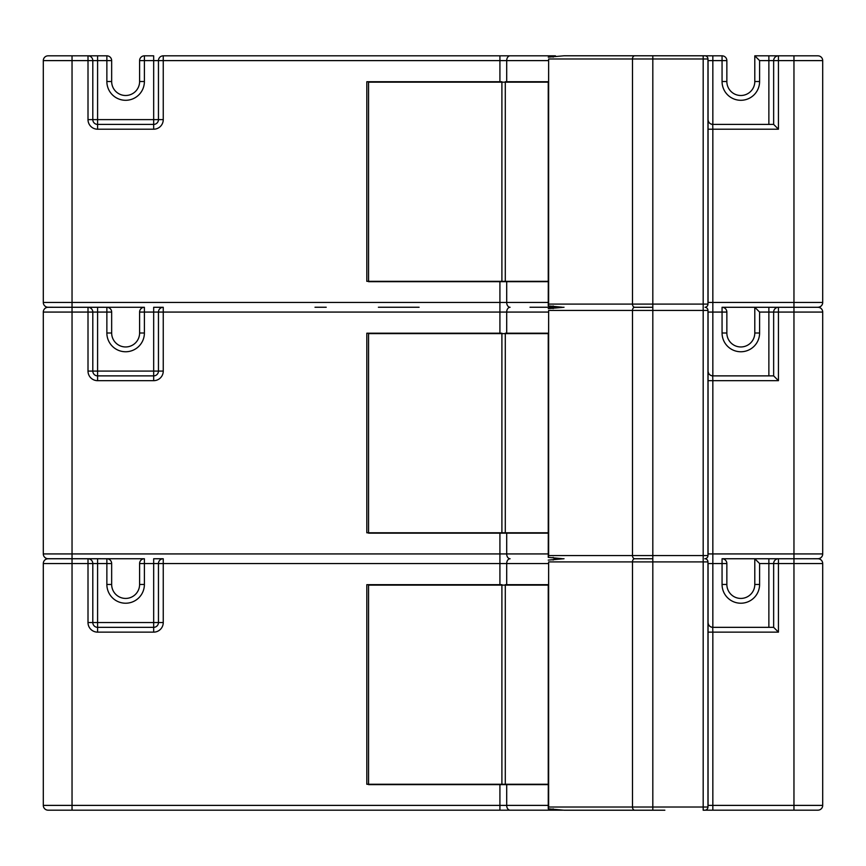 <?xml version="1.0" encoding="UTF-8"?>
<svg xmlns="http://www.w3.org/2000/svg" width="866" height="866" viewBox="0 0 866 866"><rect width="100%" height="100%" fill="white"/><g stroke="black" fill="none" stroke-linecap="round" stroke-linejoin="round"><path stroke-width="1.3" d="M501.901 82.162L501.901 281.331L548.243 281.331L548.243 81.74L505.289 81.74M501.901 81.74L366.816 81.74L366.816 281.331L501.901 281.331M548.633 304.085L548.633 58.985L632.483 58.985L632.483 304.085L548.633 304.085L548.243 305.893L548.633 58.985M634.432 307.278L634.746 307.278A3.193 2.262 90 0 1 632.483 304.085L652.812 304.085L652.812 58.985L703.181 58.985L703.181 55.781L704.772 55.781L564.026 55.781L548.243 57.178M548.243 305.893L562.186 307.214M634.421 307.289L652.812 307.289L634.746 307.278M704.772 558.743A3.193 3.193 0 0 0 707.966 555.55L707.966 310.45A3.193 3.193 0 0 0 705.097 307.268A3.193 3.193 0 0 0 707.966 304.085L707.966 58.985A3.193 3.193 0 0 0 704.772 55.781M378.388 307.246L419.112 307.246L378.388 307.246M817.905 810.175A4.795 4.795 0 0 0 822.7 805.391L793.96 805.391L793.96 563.539L778.447 563.539L778.447 632.137L712.837 632.137L712.837 805.391L793.96 805.391L793.96 810.175L705.238 810.175L817.905 810.175A4.795 4.795 0 0 0 822.7 805.391L822.7 563.539A4.795 4.795 0 0 0 817.905 558.754A4.795 4.795 0 0 0 822.7 553.926L822.7 312.074A4.795 4.795 0 0 0 817.905 307.289A4.795 4.795 0 0 0 822.7 302.461L822.7 60.609A4.795 4.795 0 0 0 817.905 55.825L809.125 55.825M48.095 55.825L88.007 55.825L88.007 60.609L43.3 60.609L43.3 302.461L43.3 60.609A4.795 4.795 0 0 1 48.095 55.825A4.795 4.795 0 0 0 43.3 60.609M88.007 55.825A4.795 4.795 0 0 1 92.803 60.609A4.795 4.795 0 0 0 88.007 55.825A4.795 4.795 0 0 1 92.803 60.609L97.587 60.609L97.587 55.825L88.007 55.825L106.864 55.825L106.864 60.609L97.587 60.609L97.587 119.627L153.672 119.627L153.672 60.609L144.395 60.609L144.395 81.523A18.76 18.76 0 0 1 125.635 100.294A18.76 18.76 0 0 1 106.864 81.523L106.864 60.609L111.66 60.609L111.66 81.523A13.975 13.975 0 0 0 125.635 95.498A13.975 13.975 0 0 0 139.599 81.523L139.599 60.609L144.395 60.609L144.395 55.825L153.672 55.825L153.672 60.609L163.252 60.609L163.252 119.627A9.58 9.58 0 0 1 153.672 129.207L97.587 129.207A9.58 9.58 0 0 1 88.007 119.627L88.007 60.609L92.803 60.609L92.803 119.627L88.007 119.627M548.243 533.164L368.559 533.164L368.559 333.637L499.92 333.637L499.92 312.074L158.456 312.074A4.795 4.795 0 0 1 163.252 307.289A4.795 4.795 0 0 0 158.456 312.074L153.672 312.074L153.672 307.289L163.252 307.289A4.795 4.795 0 0 0 158.456 312.074L158.456 371.092A4.795 4.795 0 0 1 153.672 375.876L153.672 371.092L158.456 371.092A4.795 4.795 0 0 1 153.672 375.876L97.587 375.876A4.795 4.795 0 0 1 92.803 371.092L97.587 371.092L97.587 375.876A4.795 4.795 0 0 1 92.803 371.092L92.803 312.074L97.587 312.074L97.587 371.092L153.672 371.092L153.672 312.074L144.395 312.074L144.395 332.999A18.76 18.76 0 0 1 125.635 351.758A18.76 18.76 0 0 1 106.864 332.999L106.864 312.074L97.587 312.074L97.587 307.289L106.864 307.289A4.795 4.795 0 0 1 111.66 312.074L111.66 332.999A13.975 13.975 0 0 0 125.635 346.963A13.975 13.975 0 0 0 139.599 332.999L139.599 312.074A4.795 4.795 0 0 1 144.395 307.289L48.095 307.246A4.795 4.795 0 0 1 43.3 302.461L72.04 302.461L72.04 55.825L63.261 55.825M92.803 119.627A4.795 4.795 0 0 0 97.587 124.412A4.795 4.795 0 0 1 92.803 119.627L97.587 119.627L97.587 124.412L153.672 124.412L153.672 119.627L158.456 119.627L158.456 60.609A4.795 4.795 0 0 1 163.252 55.825L555.074 55.825M726.845 60.479L726.855 60.609A4.795 4.795 0 0 0 722.06 55.825L722.06 60.609L726.855 60.609L726.855 81.523A13.975 13.975 0 0 0 740.82 95.498A13.975 13.975 0 0 0 754.795 81.523L754.795 55.825L759.59 60.609L759.59 81.523A18.76 18.76 0 0 1 740.82 100.294A18.76 18.76 0 0 1 722.06 81.523L722.06 60.609L712.837 60.609L712.837 55.825L705.238 55.825L722.19 55.825M314.997 307.246L326.222 307.246M555.074 307.246L530.003 307.246M726.845 311.944L726.855 312.074A4.795 4.795 0 0 0 722.06 307.289L722.06 312.074L726.855 312.074L726.855 332.999A13.975 13.975 0 0 0 740.82 346.963A13.975 13.975 0 0 0 754.795 332.999L754.795 307.289L759.59 312.074L759.59 332.999A18.76 18.76 0 0 1 740.82 351.758A18.76 18.76 0 0 1 722.06 332.999L722.06 312.074L712.837 312.074L712.837 375.876L773.652 375.876L773.652 312.074L778.447 312.074L778.447 380.672L712.837 380.672L712.837 553.926L793.96 553.926L793.96 312.074L778.447 312.074L778.447 307.289L817.905 307.289L722.19 307.289M43.3 312.074A4.795 4.795 0 0 1 48.095 307.289L88.007 307.289L88.007 312.074L43.3 312.074L43.3 553.926L43.3 312.074A4.795 4.795 0 0 1 48.095 307.289L63.261 307.289M548.243 281.699L368.559 281.699L368.559 82.162L548.243 82.162M43.3 219.423L43.3 225.809L43.3 219.423M707.966 302.461L708.052 302.461A4.795 4.795 90 0 1 707.966 303.327A4.795 4.795 90 0 0 708.052 302.461L707.966 60.609M707.966 553.926L708.052 553.926A4.795 4.795 90 0 1 707.966 554.792A4.795 4.795 90 0 0 708.052 553.926L708.052 312.074L712.837 312.074L712.837 302.461L793.96 302.461L793.96 60.609L778.447 60.609L778.447 129.207L712.837 129.207L712.837 302.461L708.052 302.461L708.052 60.609A4.795 4.795 -90 0 0 707.966 59.743M802.739 55.825L798.116 55.825M708.052 60.609L712.837 60.609L712.837 124.412L773.652 124.412L773.652 60.609L778.447 60.609L778.447 55.825L768.867 55.825L768.867 60.609L759.59 60.609M754.795 55.825L817.905 55.825A4.795 4.795 0 0 1 822.7 60.609A4.795 4.795 0 0 0 817.905 55.825M111.66 60.609A4.795 4.795 0 0 0 106.864 55.825A4.795 4.795 0 0 1 111.66 60.609M144.395 55.825A4.795 4.795 0 0 0 139.599 60.609A4.795 4.795 0 0 1 144.395 55.825M153.672 124.412A4.795 4.795 0 0 0 158.456 119.627A4.795 4.795 0 0 1 153.672 124.412L153.672 129.207M163.252 55.825A4.795 4.795 0 0 0 158.456 60.609A4.795 4.795 0 0 1 163.252 55.825L163.252 60.609L499.92 60.609L499.92 82.162M773.652 60.609A4.795 4.795 0 0 1 778.447 55.825A4.795 4.795 0 0 0 773.652 60.609L768.867 60.609L768.867 124.412M708.052 129.207L712.837 129.207L712.707 124.412M712.837 124.412C709.947 124.109 708.356 122.517 708.052 119.627A4.795 4.795 0 0 0 712.837 124.412A4.795 4.795 0 0 1 708.052 119.627M778.447 129.207L773.652 124.412M97.587 307.289L88.007 307.289L97.587 307.289M726.845 563.409L726.855 563.539A4.795 4.795 0 0 0 722.06 558.754L722.06 563.539L726.855 563.539L726.855 584.463A13.975 13.975 0 0 0 740.82 598.428A13.975 13.975 0 0 0 754.795 584.463L754.795 558.754L759.59 563.539L759.59 584.463A18.76 18.76 0 0 1 740.82 603.223A18.76 18.76 0 0 1 722.06 584.463L722.06 563.539L712.837 563.539L712.837 627.341L773.652 627.341L773.652 563.539L778.447 563.539L778.447 558.754L817.905 558.754L722.19 558.754M548.243 784.628L368.559 784.628L368.559 585.102L499.92 585.102L499.92 563.539L158.456 563.539A4.795 4.795 0 0 1 163.252 558.754A4.795 4.795 0 0 0 158.456 563.539L153.672 563.539L153.672 558.754L163.252 558.754A4.795 4.795 0 0 0 158.456 563.539L158.456 622.557A4.795 4.795 0 0 1 153.672 627.341L153.672 622.557L158.456 622.557A4.795 4.795 0 0 1 153.672 627.341L97.587 627.341A4.795 4.795 0 0 1 92.803 622.557L97.587 622.557L97.587 627.341A4.795 4.795 0 0 1 92.803 622.557L92.803 563.539L97.587 563.539L97.587 622.557L153.672 622.557L153.672 563.539L144.395 563.539L144.395 584.463A18.76 18.76 0 0 1 125.635 603.223A18.76 18.76 0 0 1 106.864 584.463L106.864 563.539L97.587 563.539L97.587 558.754L106.864 558.754A4.795 4.795 0 0 1 111.66 563.539L111.66 584.463A13.975 13.975 0 0 0 125.635 598.428A13.975 13.975 0 0 0 139.599 584.463L139.599 563.539A4.795 4.795 0 0 1 144.395 558.754L48.095 558.711A4.795 4.795 0 0 1 43.3 553.926L72.04 553.926L72.04 302.461L506.697 302.461L506.697 281.699M499.92 333.637L548.243 333.637M43.3 470.887L43.3 477.274L43.3 470.887M707.966 805.391L708.052 805.391A4.795 4.795 90 0 1 707.966 806.257A4.795 4.795 90 0 0 708.052 805.391L708.052 563.539L712.837 563.539L712.837 553.926L708.052 553.926L707.966 312.074M802.739 307.289L798.116 307.289M754.795 307.289L778.447 307.289L768.867 307.289L768.867 312.074L759.59 312.074M822.7 312.074L793.96 312.074L793.96 302.461L822.7 302.461A4.795 4.795 0 0 1 817.905 307.246A4.795 4.795 0 0 1 822.7 312.074A4.795 4.795 0 0 0 817.905 307.289L809.125 307.289M92.803 312.074A4.795 4.795 0 0 0 88.007 307.289A4.795 4.795 0 0 1 92.803 312.074L88.007 312.074L88.007 371.092A9.58 9.58 0 0 0 97.587 380.672L153.672 380.672A9.58 9.58 0 0 0 163.252 371.092L163.252 307.289M707.966 311.208A4.795 4.795 -90 0 1 708.052 312.074M778.447 307.289A4.795 4.795 0 0 0 773.652 312.074A4.795 4.795 0 0 1 778.447 307.289A4.795 4.795 0 0 0 773.652 312.074L768.867 312.074L768.867 375.876M708.052 380.672L712.837 380.672L712.707 375.876M712.837 375.876C709.947 375.573 708.356 373.982 708.052 371.092A4.795 4.795 0 0 0 712.837 375.876A4.795 4.795 0 0 1 708.052 371.092M778.447 380.672L773.652 375.876M499.92 585.102L506.697 585.102L506.697 563.539L499.92 563.539L499.92 553.926L72.04 553.926L72.04 558.711L48.095 558.754L88.007 558.754L88.007 563.539L43.3 563.539L43.3 805.391L43.3 563.539A4.795 4.795 0 0 1 48.095 558.754A4.795 4.795 0 0 0 43.3 563.539M97.587 558.754L88.007 558.754L97.587 558.754M56.875 558.754L48.095 558.754M634.421 558.754L652.812 558.754L634.432 558.743M562.781 558.754L555.074 558.754M65.697 810.175L72.04 810.175L65.697 810.175M555.074 810.175L530.003 810.175M562.781 810.175L48.095 810.175L72.04 810.175L72.04 558.754M790.723 810.175L731.727 810.175M506.697 585.102L548.243 585.102M43.3 722.352L43.3 728.739L43.3 722.352M712.837 810.175L712.837 805.391L708.052 805.391L707.966 563.539M802.739 558.754L798.116 558.754M822.7 563.539A4.795 4.795 0 0 0 817.905 558.754A4.795 4.795 0 0 1 822.7 563.539L793.96 563.539L793.96 558.754L768.867 558.754L768.867 563.539L759.59 563.539M754.795 558.754L778.447 558.754A4.795 4.795 0 0 0 773.652 563.539A4.795 4.795 0 0 1 778.447 558.754A4.795 4.795 0 0 0 773.652 563.539L768.867 563.539L768.867 627.341M793.96 558.711L793.96 553.926L822.7 553.926A4.795 4.795 0 0 1 817.905 558.711L809.125 558.754M92.803 622.557L88.007 622.557L88.007 563.539L92.803 563.539A4.795 4.795 0 0 0 88.007 558.754A4.795 4.795 0 0 1 92.803 563.539A4.795 4.795 0 0 0 88.007 558.754M707.966 562.673A4.795 4.795 -90 0 1 708.052 563.539M708.052 632.137L712.837 632.137L712.707 627.341M712.837 627.341C709.947 627.038 708.356 625.447 708.052 622.557A4.795 4.795 0 0 0 712.837 627.341A4.795 4.795 0 0 1 708.052 622.557M778.447 632.137L773.652 627.341M48.095 810.175A4.795 4.795 0 0 1 43.3 805.391L506.697 805.391L506.697 784.628M548.633 555.55L548.633 310.45L632.483 310.45L632.483 555.55L548.633 555.55L548.243 557.358L548.633 310.45M564.026 307.257L548.243 308.642M548.243 557.358L562.186 558.678M548.633 807.015L548.633 561.915L632.483 561.915L632.483 807.015L548.633 807.015L548.243 808.822L548.633 561.915M564.026 558.722L548.243 560.107M548.243 808.822L564.026 810.219L652.812 810.219L652.812 561.915L632.483 561.915A3.193 2.262 90 0 1 634.518 558.732M664.861 810.219L652.812 810.219M703.181 810.219L704.772 810.219L703.181 810.219L703.181 807.015L632.483 807.015A3.193 2.262 90 0 0 634.746 810.219M704.772 810.219A3.193 3.193 0 0 0 707.966 807.015L707.966 561.915A3.193 3.193 0 0 0 705.097 558.732M501.901 333.637L501.901 532.796L548.243 532.796L548.243 333.204L505.289 333.204M501.901 333.204L366.816 333.204L366.816 532.796L501.901 532.796M501.901 585.102L501.901 784.26L548.243 784.26L548.243 584.669L505.289 584.669M501.901 584.669L366.816 584.669L366.816 784.26L501.901 784.26M505.289 281.331L505.289 82.162M634.746 55.781A3.193 2.262 90 0 0 632.483 58.985L652.812 58.985L652.812 55.781M707.966 58.985L703.181 58.985L703.181 304.085L652.812 304.085L652.812 310.45L632.483 310.45A3.193 2.262 90 0 1 634.518 307.268M634.746 558.743A3.193 2.262 90 0 1 632.483 555.55L652.812 555.55L652.812 310.45L703.181 310.45L703.181 304.085L707.966 304.085M506.697 82.162L506.697 60.609L499.92 60.609L499.92 55.825M548.243 60.609L506.697 60.609A4.795 3.388 90 0 1 510.085 55.825M506.697 333.637L506.697 312.074L499.92 312.074L499.92 281.699M822.7 60.609L793.96 60.609L793.96 55.825M548.243 312.074L506.697 312.074A4.795 3.388 90 0 1 510.085 307.289A4.795 3.388 -90 0 1 506.697 302.461L548.243 302.461M106.864 81.523L111.66 81.523A13.975 13.975 0 0 0 125.635 95.498A13.975 13.975 0 0 0 139.599 81.523L144.395 81.523M722.06 81.523L726.855 81.523A13.975 13.975 0 0 0 740.82 95.498A13.975 13.975 0 0 0 754.795 81.523L759.59 81.523M97.587 124.412L97.587 129.207M158.456 119.627L163.252 119.627M555.463 55.825A4.795 3.388 90 0 0 553.136 57.134M726.855 60.609A4.795 4.795 0 0 0 722.06 55.825M553.136 308.599A4.795 3.388 90 0 1 555.463 307.289A4.795 3.388 -90 0 1 553.136 305.936M499.92 533.164L499.92 553.926L506.697 553.926L506.697 533.164M548.243 563.539L506.697 563.539A4.795 3.388 90 0 1 510.085 558.754A4.795 3.388 -90 0 1 506.697 553.926L548.243 553.926M106.864 332.999L111.66 332.999A13.975 13.975 0 0 0 125.635 346.963A13.975 13.975 0 0 0 139.599 332.999L144.395 332.999M722.06 332.999L726.855 332.999A13.975 13.975 0 0 0 740.82 346.963A13.975 13.975 0 0 0 754.795 332.999L759.59 332.999M106.864 307.289L106.864 312.074L111.66 312.074A4.795 4.795 0 0 0 106.864 307.289M92.803 371.092L88.007 371.092M139.599 312.074L144.395 312.074L144.395 307.289A4.795 4.795 0 0 0 139.599 312.074M97.587 375.876L97.587 380.672M153.672 375.876L153.672 380.672M158.456 371.092L163.252 371.092M726.855 312.074A4.795 4.795 0 0 0 722.06 307.289M553.136 560.064A4.795 3.388 90 0 1 555.463 558.754A4.795 3.388 -90 0 1 553.136 557.401M499.92 810.175L499.92 784.628M163.252 558.754L163.252 622.557A9.58 9.58 0 0 1 153.672 632.137L97.587 632.137A9.58 9.58 0 0 1 88.007 622.557M510.085 810.175A4.795 3.388 -90 0 1 506.697 805.391L548.243 805.391M106.864 584.463L111.66 584.463A13.975 13.975 0 0 0 125.635 598.428A13.975 13.975 0 0 0 139.599 584.463L144.395 584.463M722.06 584.463L726.855 584.463A13.975 13.975 0 0 0 740.82 598.428A13.975 13.975 0 0 0 754.795 584.463L759.59 584.463M106.864 558.754L106.864 563.539L111.66 563.539A4.795 4.795 0 0 0 106.864 558.754M139.599 563.539L144.395 563.539L144.395 558.754A4.795 4.795 0 0 0 139.599 563.539M97.587 627.341L97.587 632.137M153.672 627.341L153.672 632.137M158.456 622.557L163.252 622.557M726.855 563.539A4.795 4.795 0 0 0 722.06 558.754M555.463 810.175A4.795 3.388 -90 0 1 553.136 808.866M707.966 310.45L703.181 310.45L703.181 555.55L652.812 555.55L652.812 561.915L703.181 561.915L703.181 807.015L707.966 807.015M707.966 561.915L703.181 561.915L703.181 555.55L707.966 555.55M505.289 532.796L505.289 333.637M505.289 784.26L505.289 585.102"/></g></svg>
